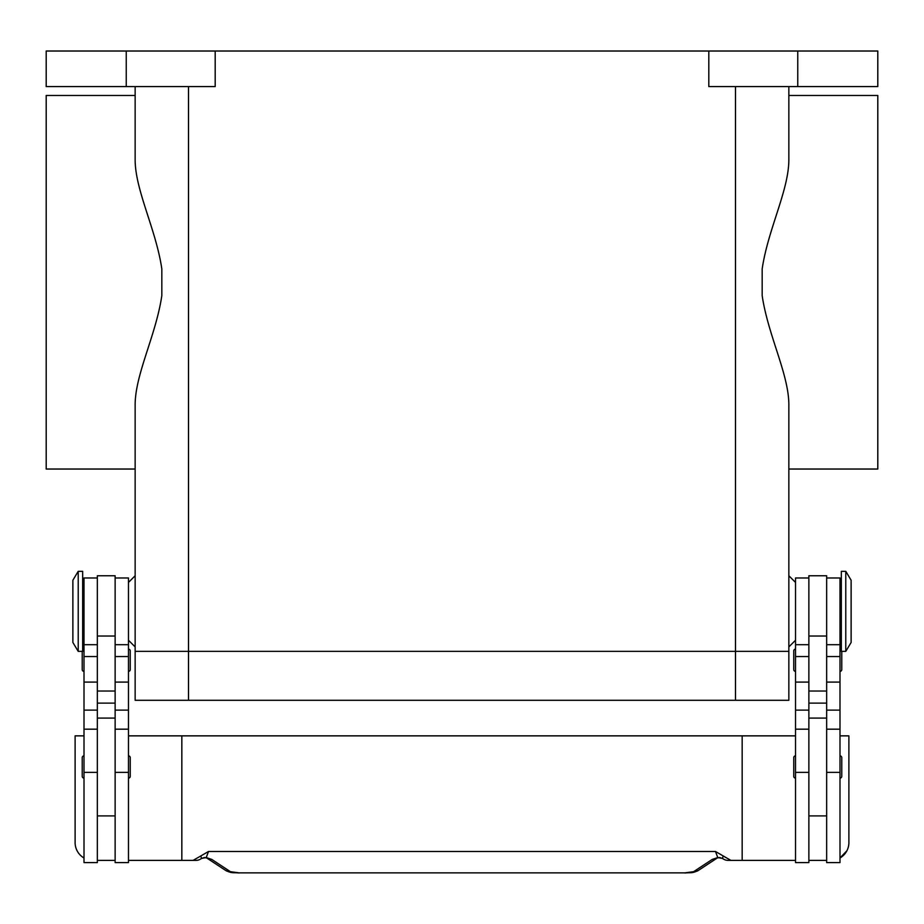 <?xml version="1.0" encoding="UTF-8"?>
<svg xmlns="http://www.w3.org/2000/svg" width="924" height="924" viewBox="0 0 924 924"><rect width="100%" height="100%" fill="white"/><g stroke="black" fill="none" stroke-linecap="round" stroke-linejoin="round"><path stroke-width="1.39" d="M188.508 86.59L188.508 651.362L135.147 651.362L735.492 651.362L188.508 651.362L188.508 700.288L788.853 700.288L788.853 651.362L735.492 651.362L788.853 651.362L788.853 405.798C789.246 374.925 768.087 335.77 762.173 295.622L762.173 268.896C768.087 228.748 789.246 189.593 788.853 158.72L788.853 86.59L788.853 95.484L877.8 95.484L877.8 469.034L788.853 469.034L788.853 575.768L795.529 582.432M188.508 700.288L135.147 700.288L135.147 405.798C134.754 374.925 155.913 335.77 161.827 295.622L161.827 268.896C155.913 228.748 134.754 189.593 135.147 158.72L135.147 86.59L135.147 95.484L46.2 95.484L46.2 469.034L135.147 469.034L135.147 575.768L128.471 582.432M845.783 611.341L845.783 651.362L851.12 642.469L851.12 580.214L845.783 571.321L845.783 611.341M845.783 571.321L841.337 571.321L841.337 651.362L845.783 651.362M826.657 577.985L839.997 577.985L839.997 862.6L826.657 862.6L826.657 575.768L808.87 575.768L808.87 862.6L795.529 862.6L795.529 577.985L808.87 577.985M795.529 778.112A1.779 1.779 0 0 1 793.751 776.333L793.751 757.645A1.779 1.779 0 0 1 795.529 755.867M839.997 755.867A1.779 1.779 0 0 1 841.776 757.645L841.776 776.333A1.779 1.779 0 0 1 839.997 778.112M793.751 650.923L793.751 669.6L793.751 650.923A1.779 1.779 0 0 1 795.529 649.145M795.529 671.378A1.779 1.779 0 0 1 793.751 669.6M839.997 649.145A1.779 1.779 0 0 1 841.337 649.745M841.776 651.362L841.776 669.6A1.779 1.779 0 0 1 839.997 671.378M78.217 571.321L78.217 651.362L82.663 651.362L82.663 571.321L78.217 571.321L72.88 580.214L72.88 642.469L78.217 651.362M97.343 577.985L84.003 577.985L84.003 862.6L97.343 862.6L97.343 575.768L115.13 575.768L115.13 862.6L128.471 862.6L128.471 577.985L115.13 577.985M128.471 778.112A1.779 1.779 0 0 0 130.249 776.333L130.249 757.645A1.779 1.779 0 0 0 128.471 755.867M84.003 755.867A1.779 1.779 0 0 0 82.224 757.645L82.224 776.333A1.779 1.779 0 0 0 84.003 778.112M128.471 671.378A1.779 1.779 0 0 0 130.249 669.6L130.249 650.923A1.779 1.779 0 0 0 128.471 649.145M84.003 649.145A1.779 1.779 0 0 0 82.663 649.745M82.224 651.362L82.224 669.6A1.779 1.779 0 0 0 84.003 671.378M846.915 850.738L839.997 857.992A17.787 17.787 0 0 0 848.89 842.584L848.89 735.862L839.997 735.862M84.003 857.992A17.787 17.787 0 0 1 75.11 842.584L75.11 735.862L84.003 735.862M738.022 860.383L728.077 860.383A8.894 8.894 0 0 1 722.672 858.546A8.894 2.703 -52.6 0 1 722.672 858.535A8.894 2.703 -52.6 0 1 722.545 858.419L717.763 857.564L712.254 859.401L693.566 871.702L684.95 872.857L239.05 872.857L684.95 872.857M128.471 860.383L181.832 860.383L181.832 735.862L742.168 735.862L742.168 860.383L728.077 860.383A8.894 8.847 -90 0 1 722.545 858.419L723.146 855.924L715.488 851.478L717.763 857.564A8.894 6.699 -101.6 0 0 719.519 857.518L717.174 858.038M239.05 872.857L230.434 871.702L211.746 859.401L206.237 857.564L201.455 858.419A8.894 2.703 52.6 0 1 201.328 858.535A8.894 2.703 52.6 0 1 201.328 858.546A8.894 8.894 0 0 1 195.923 860.383L185.978 860.383M201.328 858.535L204.458 857.507A8.894 6.699 101.6 0 0 204.481 857.518A8.894 6.699 101.6 0 0 206.237 857.564L208.512 851.478L200.855 855.924L201.455 858.419A8.894 8.847 90 0 1 195.923 860.383L181.832 860.383M211.746 859.401A8.894 8.466 123.3 0 1 207.045 858.188L225.548 870.373C232.097 873.63 232.825 872.348 239.05 872.984M693.566 871.702A8.894 8.466 -123.3 0 0 698.44 870.385A8.894 8.466 -123.3 0 0 698.452 870.373L716.966 858.188A8.894 8.466 -123.3 0 1 712.254 859.401M200.855 855.924L193.116 860.383M715.488 851.478L208.512 851.478M730.884 860.383L723.146 855.924M181.832 735.862L128.471 735.862M742.168 735.862L795.529 735.862M795.529 860.383L742.168 860.383M115.13 860.383L97.343 860.383M808.87 860.383L826.657 860.383M128.471 640.251L135.147 646.916L135.147 651.362M795.529 640.251L788.853 646.916L788.853 651.362M126.242 86.59L126.242 51.016L46.2 51.016L46.2 86.59L215.188 86.59L215.188 51.016L708.812 51.016L708.812 86.59L877.8 86.59L877.8 51.016L797.759 51.016L797.759 86.59M126.242 51.016L215.188 51.016M708.812 51.016L797.759 51.016M735.492 700.288L735.492 86.59M84.003 772.36L97.343 772.36M115.13 772.36L128.471 772.36M230.434 871.702A8.894 8.466 123.3 0 1 225.56 870.385A8.894 8.466 123.3 0 1 225.548 870.373M115.13 703.118L97.343 703.118M115.13 691.025L97.343 691.025M115.13 636.035L97.343 636.035M115.13 656.548L128.471 656.548M115.13 682.097L128.471 682.097M115.13 710.117L128.471 710.117M84.003 656.548L97.343 656.548M84.003 682.097L97.343 682.097M84.003 710.117L97.343 710.117M808.87 703.118L826.657 703.118M808.87 691.025L826.657 691.025M808.87 636.035L826.657 636.035M808.87 656.548L795.529 656.548M808.87 682.097L795.529 682.097M808.87 710.117L795.529 710.117M808.87 772.36L795.529 772.36M839.997 656.548L826.657 656.548M839.997 682.097L826.657 682.097M839.997 710.117L826.657 710.117M839.997 772.36L826.657 772.36M839.997 633.575L841.337 633.575M808.87 815.904L826.657 815.904M84.003 589.108L82.663 589.108M84.003 729.186L97.343 729.186M84.003 644.698L97.343 644.698M115.13 729.186L128.471 729.186M115.13 644.698L128.471 644.698M115.13 718.075L97.343 718.075M698.429 870.373C691.903 873.63 691.175 872.348 684.95 872.984M204.481 857.507L206.826 858.038M722.672 858.535L719.542 857.507M97.343 815.904L115.13 815.904M82.663 633.575L84.003 633.575M808.87 718.075L826.657 718.075M808.87 644.698L795.529 644.698M808.87 729.186L795.529 729.186M839.997 644.698L826.657 644.698M839.997 729.186L826.657 729.186M839.997 589.108L841.337 589.108"/></g></svg>
